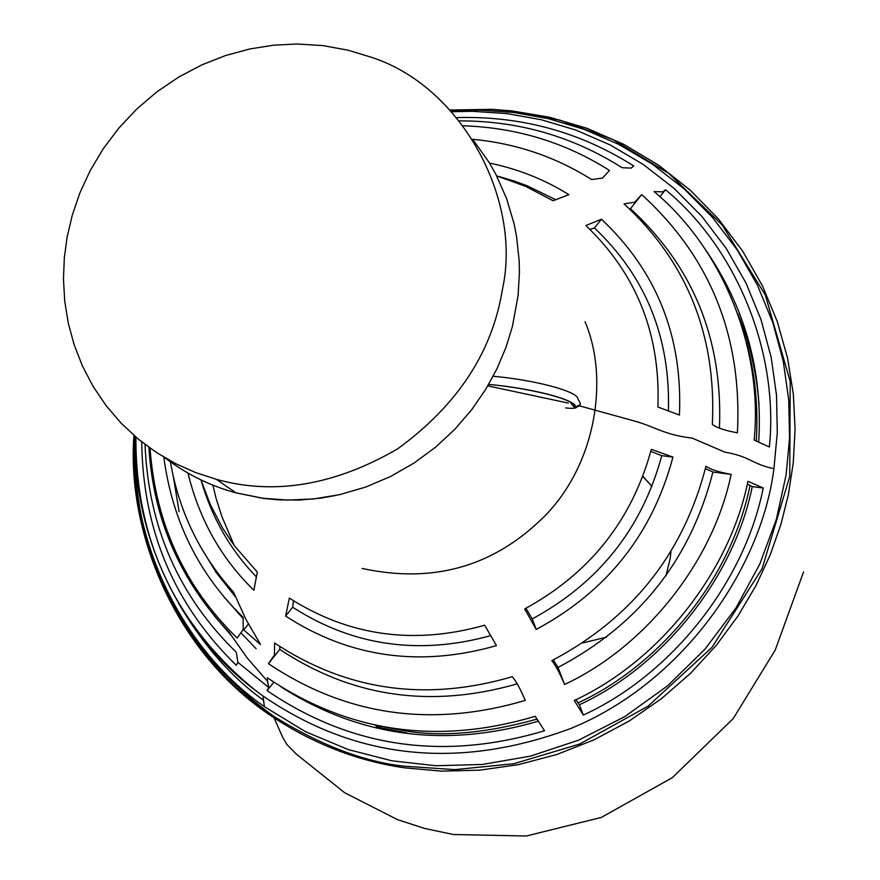 <?xml version="1.0" encoding="UTF-8"?>
<svg xmlns="http://www.w3.org/2000/svg" width="880" height="880" viewBox="0 0 880 880"><rect width="100%" height="100%" fill="white"/><g stroke="black" fill="none" stroke-linecap="round" stroke-linejoin="round"><path stroke-width="1.32" d="M67.089 237.325L72.27 215.171L79.948 192.753L90.266 170.478L103.235 148.775L118.789 128.139L136.752 109.032L156.838 91.894L178.651 77.099L201.729 64.922L225.599 55.528L249.755 48.972L273.724 45.177L297.088 44L323.015 45.606L347.996 50.182L369.545 56.716C461.428 84.953 522.302 199.859 502.458 289.168C492.448 352.055 457.435 405.339 397.419 449.02C334.378 485.408 273.988 495.495 216.271 479.281L195.844 472.648L175.758 463.716L156.387 452.463L138.094 438.955L121.253 423.313L106.194 405.746L93.192 386.562L82.467 366.091L74.118 344.707L68.211 322.817L64.702 300.806L63.459 279.015L64.328 257.763L67.089 237.325M585.024 321.75C608.839 377.201 596.761 461.956 546.117 514.646C495.462 566.137 434.148 584.067 362.175 568.458M201.036 480.161C211.805 517.429 230.087 549.516 255.893 576.4L256.531 577.071M293.436 600.765L292.655 607.233C352.99 645.975 419.056 655.435 490.853 635.602M525.954 608.267L532.224 618.926C598.895 582.769 642.07 528.352 661.738 455.675L650.815 451.385M575.894 699.699L579.392 704.77L583.341 715.088L574.255 700.502C659.186 661.254 729.597 572.253 747.934 481.316L763.224 488.015L752.246 486.607L747.318 484.011M583.341 715.088C671.473 674.696 744.546 582.296 763.224 488.015M579.392 704.77C663.949 665.731 734.03 577.137 752.246 486.607M553.3 659.923L558.041 667.425L564.564 684.486C559.768 673.101 555.522 665.159 551.837 660.649C632.104 618.288 683.485 553.498 705.958 466.268C710.633 469.513 719.015 472.208 731.115 474.364L712.943 472.032L705.397 468.655M564.564 684.486C645.843 646.558 713.185 561.451 731.115 474.364M558.041 667.425C638.792 624.91 690.426 559.768 712.943 472.032M532.224 618.926L536.239 629.431L524.689 608.927C589.732 573.474 631.95 520.278 651.332 449.328L672.947 457.105L661.738 455.675M536.239 629.431C606.859 591.459 652.432 534.006 672.947 457.105M267.641 681.439L267.344 677.765C348.315 732.534 437.602 745.382 535.194 716.298L544.544 730.752C443.377 761.013 350.889 747.637 267.091 690.624L268.675 687.467L267.641 681.439L247.324 658.152L229.119 632.28M273.779 682.198L267.091 690.624M281.149 686.983C359.777 737.033 445.555 748.407 538.505 721.116M274.615 643.016C346.698 690.734 425.931 701.965 512.292 676.698C516.131 681.131 520.454 689.04 525.25 700.403C431.783 728.002 346.181 715.759 268.444 663.674L274.472 654.995L274.615 643.016M279.763 646.492L279.807 649.396L268.444 663.674M279.807 649.396C351.637 697.103 430.683 708.62 516.934 683.925M289.344 598.092C348.909 636.097 414.018 645.139 484.671 625.229L496.474 645.612C420.079 667.436 349.789 657.591 285.615 616.088L289.344 598.092M292.655 607.233L285.615 616.088M213.631 615.043L230.879 635.052M145.046 444.466C148.357 526.977 178.783 596.255 236.346 652.322L237.875 662.31L268.675 687.478M141.702 441.87C142.857 530.431 174.394 604.912 236.302 665.324L237.875 662.31M199.925 545.787L216.26 572.649L235.488 596.937M163.801 457.105C172.315 520.784 198.759 574.178 243.122 617.287L243.199 629.475L260.568 644.556L245.905 619.366L233.53 592.119M150.018 448.118C155.551 523.622 184.613 586.949 237.204 638.088L243.199 629.475M243.683 629.937L248.38 624.041M224.224 597.19L243.089 618.497M200.948 479.886L210.386 504.724L222.618 528.132L234.234 545.545L257.334 572.121L253.858 590.249C221.221 558.448 199.254 519.398 187.979 473.11M456.775 117.579C521.202 115.83 580.184 131.967 633.732 165.99L631.158 168.091L622.105 167.706C572.583 136.389 518.375 120.78 459.481 120.879M463.298 125.774C516.769 127.633 565.499 142.538 609.488 170.456L602.525 178.068L591.668 179.553C555.291 156.717 515.636 143.308 472.692 139.315M489.522 163.097C518.188 169.015 544.643 179.531 568.876 194.667L553.091 200.772L525.844 186.439L496.683 175.923M555.852 199.793L527.164 185.79L514.272 181.016L496.661 175.879M665.511 189.728C736.252 247.995 779.053 351.802 769.384 447.007L754.16 440.033C763.312 348.15 722.183 248.116 654.093 191.62L662.959 191.84L665.511 189.728L659.912 196.768M758.67 442.321C763.158 371.734 745.272 307.274 705.001 248.919M641.685 194.568C710.391 257.158 742.302 336.578 737.418 432.806C725.34 430.65 716.991 427.867 712.349 424.457C716.595 335.621 687.159 262.097 624.052 203.874L634.722 202.213L641.685 194.568L630.421 208.725L629.519 208.824M719.477 427.68C722.854 339.372 693.165 266.376 630.421 208.725M601.447 219.219C656.755 271.271 682.759 336.556 679.437 415.052L657.899 407.011C660.682 334.488 636.669 273.999 585.871 225.544L601.447 219.219L594.462 227.997L589.908 229.317M668.393 411.147C670.56 337.799 645.92 276.749 594.462 227.997M450.89 110.869L478.324 110.066L513.502 112.431L548.482 118.679L583.825 129.239L618.772 144.386L652.465 164.241L684.002 188.694L712.503 217.415L737.187 249.843L757.449 285.23L772.86 322.685L783.266 361.273L788.733 400.048L789.547 438.152L786.126 474.848L776.369 519.266L759.737 564.201L735.878 608.102L704.913 649.242L667.513 685.905L624.877 716.562L578.6 740.157L530.497 756.118L482.361 764.467L435.776 765.743L391.831 760.782L348.37 749.617L305.393 731.632L264.451 706.695C177.133 645.997 128.568 532.752 134.849 436.205M451.671 111.727L472.593 111.309L507.067 113.63L541.343 119.757L575.971 130.108L610.203 144.958L643.192 164.417L674.069 188.386L701.976 216.524L726.132 248.303L745.954 282.964L761.024 319.66L771.188 357.456L776.523 395.428L777.282 432.74L773.927 468.688C761.145 569.239 682.022 683.232 570.614 728.541C458.194 770.308 355.63 759.451 262.922 695.948L255.255 690.25C175.978 631.136 131.813 527.23 135.707 436.942M642.928 476.3L651.97 486.53M670.956 551.705L670.109 558.921L665.973 575.784M746.361 342.166C755.073 373.428 758.384 406.406 756.305 441.1M750.057 485.441C729.091 586.949 652.674 668.877 578.05 702.834M537.097 719.081C484.847 733.601 439.813 737.341 401.984 730.312L375.727 725.252M650.694 484.891L642.829 476.564M606.617 637.142L582.714 642.917M580.052 404.8L575.696 406.934M164.857 457.732C186.494 474.188 210.199 485.892 235.961 492.844L262.9 498.245L287.859 500.082L313.643 498.938L339.724 494.626L365.519 487.135L390.456 476.542L413.963 463.1L435.567 447.183L454.872 429.242L471.647 409.772L485.738 389.312L497.156 368.346L505.978 347.325L512.38 326.634L518.089 295.526L519.431 272.459L519.156 260.502L516.483 235.961L514.008 223.498L506.572 198.528L495.704 174.031L488.961 162.173L472.912 139.667M487.795 385.891L568.249 403.073M571.164 403.777L572.088 404.008M579.26 405.779L632.06 420.365C655.633 426.525 662.541 434.544 692.274 438.152L724.79 452.1C751.201 456.786 751.597 464.046 773.927 468.688M256.102 648.747L241.175 633.094M179.113 511.731L173.36 476.806M450.131 110.044L491.942 109.329L511.786 110.869L549.516 117.238L587.125 128.348L623.733 144.331L658.405 165.055L690.294 190.201L718.608 219.208L742.775 251.339L762.388 285.769L777.282 321.596L787.523 357.951L793.331 394.031L795.08 429.176L793.254 462.847L788.37 494.637L780.934 524.315L770.264 554.719L756.074 585.387L738.155 615.758L716.375 645.216L690.8 673.057L661.617 698.544L629.211 721.006L594.099 739.805L556.985 754.446L518.628 764.61L479.875 770.154L441.518 771.133L404.305 767.789C358.336 761.123 314.93 744.469 274.076 717.838L274.065 717.827C173.316 652.421 126.577 529.749 133.958 435.424C127.028 563.464 199.815 669.944 273.757 716.342C320.463 745.151 363.759 761.75 403.645 766.15L454.751 769.648L513.931 763.708L579.678 744.029L648.043 706.2L711.975 647.383L762.157 568.623L789.756 476.388L790.196 381.436L765.325 295.02L722.04 224.829L668.899 173.503L613.151 139.689L559.636 120.054L510.873 110.935L491.084 109.395L450.098 110.011M263.538 700.271C231.121 677.017 202.829 644.743 178.684 603.438M759.033 404.47C756.47 371.822 749.386 341.605 737.803 313.819M376.398 726.847L406.945 732.974M493.174 376.255C536.206 380.16 577.511 391.501 577.863 398.75L580.514 403.667L578.644 406.263L575.74 406.945C575.421 399.091 528.484 387.849 488.664 384.417M575.74 406.945L572.231 403.722M335.874 495.462L320.386 498.19L299.585 500.06L278.773 499.884L263.285 498.399L235.961 492.844L216.26 479.281M264.451 706.695L262.922 695.948M212.894 485.133L216.161 498.641L221.793 516.296L234.234 545.545M170.434 461.879C178.882 511.225 199.76 554.466 233.068 591.613M148.896 447.315C153.307 519.079 180.202 580.888 229.581 632.753M135.894 437.096C135.586 540.496 175.373 624.877 255.255 690.25M472.593 111.309L478.324 110.066M463.067 111.331L451.682 111.738M134.695 436.073C132.275 553.531 178.629 646.954 273.757 716.342L274.076 717.838M803.561 571.89L775.258 650.001L733.216 718.597L672.287 777.689L601.348 817.421L526.306 836L453.42 834.515L424.743 828.487L397.375 819.577L344.696 792.759L296.428 754.193L286.979 744.612L282.656 737.275L274.065 717.827M380.127 727.771L375.067 725.109M488.62 384.483C521.279 387.057 574.167 398.046 574.948 406.769L574.189 407.165L571.131 403.282M565.653 407.902C572.506 408.705 576.279 408.375 576.95 406.923"/></g></svg>
